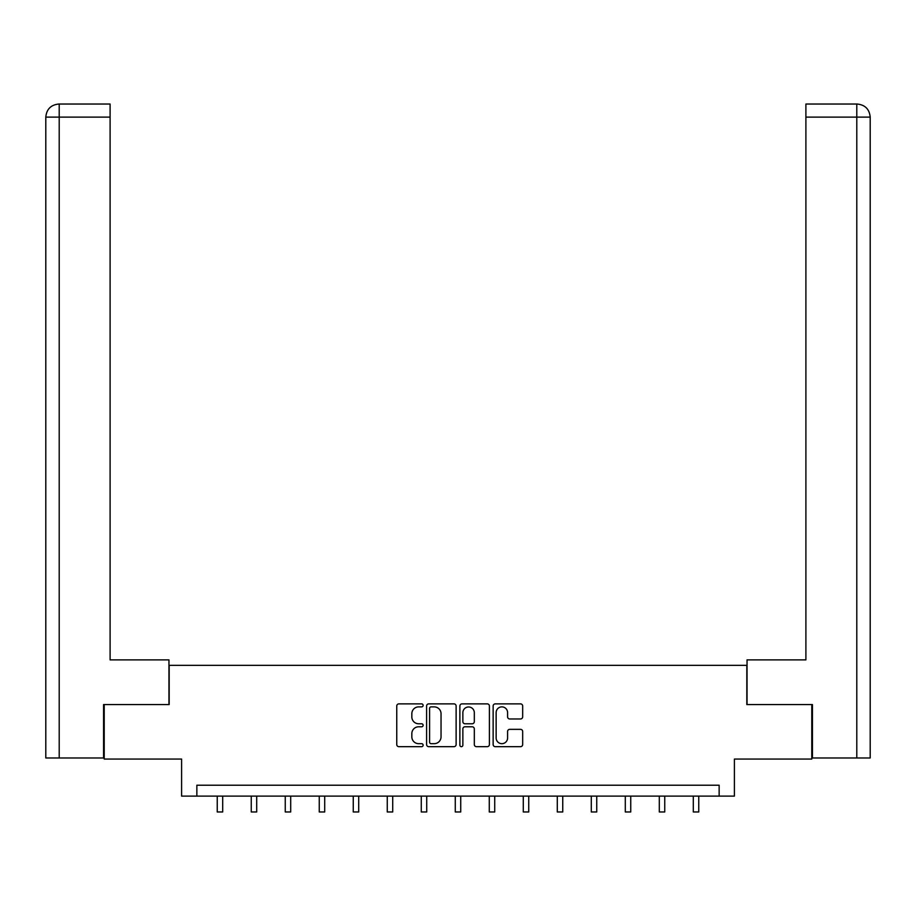 <?xml version="1.0" encoding="UTF-8"?>
<svg xmlns="http://www.w3.org/2000/svg" width="916" height="916" viewBox="0 0 916 916"><rect width="100%" height="100%" fill="white"/><g stroke="black" fill="none" stroke-linecap="round" stroke-linejoin="round"><path stroke-width="1.37" d="M423.123 705.377A1.5 1.5 0 0 0 421.623 703.877L398.895 703.877A2.141 2.141 0 0 0 396.754 706.018L396.754 744.536A2.141 2.141 0 0 0 398.895 746.677L421.623 746.677A1.5 1.5 0 0 0 423.123 745.177A1.5 1.5 0 0 0 421.623 743.678L418.681 743.678A6.847 6.847 0 0 1 411.834 736.83L411.834 733.624A6.847 6.847 0 0 1 418.681 726.777L421.623 726.777A1.5 1.5 0 0 0 423.123 725.277A1.5 1.5 0 0 0 421.623 723.777L418.681 723.777A6.847 6.847 0 0 1 411.834 716.93L411.834 713.724A6.847 6.847 0 0 1 418.681 706.877L421.623 706.877A1.5 1.5 0 0 0 423.123 705.377M520.528 718.968A2.141 2.141 0 0 0 522.67 716.827L522.67 706.018A2.141 2.141 0 0 0 520.528 703.877L495.281 703.877A2.141 2.141 0 0 0 493.14 706.018L493.14 744.536A2.141 2.141 0 0 0 495.281 746.677L520.528 746.677A2.141 2.141 0 0 0 522.67 744.536L522.67 731.483A2.141 2.141 0 0 0 520.528 729.342L509.72 729.342A2.141 2.141 0 0 0 507.59 731.483L507.59 737.952A5.725 5.725 0 0 1 501.865 743.678A5.725 5.725 0 0 1 496.14 737.952L496.14 712.602A5.725 5.725 0 0 1 501.865 706.877A5.725 5.725 0 0 1 507.59 712.602L507.59 716.827A2.141 2.141 0 0 0 509.72 718.968L520.528 718.968M719.14 796.118L734.403 796.118L734.403 759.066L811.782 759.066L811.782 704.564L746.826 704.564L746.826 665.337L169.174 665.337L169.174 704.564L104.218 704.564L104.218 759.066L181.597 759.066L181.597 796.118L719.14 796.118L719.14 785.218L196.86 785.218L196.86 796.118M456.122 706.018A2.141 2.141 0 0 0 453.993 703.877L428.745 703.877A2.141 2.141 0 0 0 426.604 706.018L426.604 744.536A2.141 2.141 0 0 0 428.745 746.677L453.993 746.677A2.141 2.141 0 0 0 456.122 744.536L456.122 706.018M462.007 703.877L487.255 703.877A2.141 2.141 0 0 1 489.396 706.018L489.396 744.536A2.141 2.141 0 0 1 487.255 746.677L476.457 746.677A2.141 2.141 0 0 1 474.316 744.536L474.316 728.918A2.141 2.141 0 0 0 472.175 726.777L465.007 726.777A2.141 2.141 0 0 0 462.866 728.918L462.866 745.177A1.5 1.5 0 0 1 461.366 746.677A1.5 1.5 0 0 1 459.878 745.177L459.878 706.018A2.141 2.141 0 0 1 462.007 703.877M431.093 706.877A1.5 1.5 0 0 0 429.593 708.377L429.593 742.178A1.5 1.5 0 0 0 431.093 743.678L434.195 743.678A6.847 6.847 0 0 0 441.043 736.83L441.043 713.724A6.847 6.847 0 0 0 434.195 706.877L431.093 706.877M474.316 712.705A5.725 5.725 0 0 0 468.591 706.98A5.725 5.725 0 0 0 462.866 712.705L462.866 721.636A2.141 2.141 0 0 0 465.007 723.777L472.175 723.777A2.141 2.141 0 0 0 474.316 721.636L474.316 712.705M217.241 796.118L217.241 811.965L222.691 811.965L222.691 796.118M168.956 704.564L168.956 659.886L110.103 659.886L110.103 117.111L59.208 117.111L59.208 757.979L103.565 757.979L103.565 704.564L104.218 704.564M59.208 757.979L45.8 757.979L45.8 117.111C46.579 109.164 50.941 104.813 58.864 104.035L110.103 104.035L110.103 117.111M62.151 104.035L59.208 104.035L59.208 117.111L45.8 117.111C46.567 109.176 50.93 104.813 58.876 104.035L110.103 104.035M747.044 704.564L747.044 659.886L805.897 659.886L805.897 104.035L857.101 104.035L805.897 104.035M870.2 627.185L870.2 117.111L870.2 757.979L812.435 757.979L812.435 704.564L811.782 704.564M857.124 104.035L857.124 104.035C865.059 104.813 869.421 109.164 870.2 117.111L805.897 117.111M853.849 104.035L856.792 104.035L856.792 757.979M251.247 796.118L251.247 811.965L256.698 811.965L256.698 796.118M285.254 796.118L285.254 811.965L290.704 811.965L290.704 796.118M319.26 796.118L319.26 811.965L324.711 811.965L324.711 796.118M353.255 796.118L353.255 811.965L358.706 811.965L358.706 796.118M387.262 796.118L387.262 811.965L392.712 811.965L392.712 796.118M421.268 796.118L421.268 811.965L426.719 811.965L426.719 796.118M455.275 796.118L455.275 811.965L460.725 811.965L460.725 796.118M489.281 796.118L489.281 811.965L494.732 811.965L494.732 796.118M523.288 796.118L523.288 811.965L528.738 811.965L528.738 796.118M557.294 796.118L557.294 811.965L562.745 811.965L562.745 796.118M591.289 796.118L591.289 811.965L596.74 811.965L596.74 796.118M625.296 796.118L625.296 811.965L630.746 811.965L630.746 796.118M659.302 796.118L659.302 811.965L664.753 811.965L664.753 796.118M693.309 796.118L693.309 811.965L698.759 811.965L698.759 796.118M45.8 117.111L45.8 627.185"/></g></svg>
